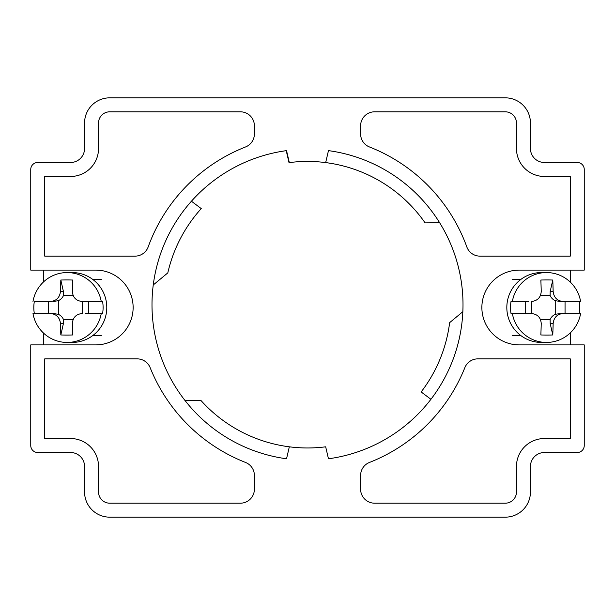 <?xml version="1.0" encoding="UTF-8"?>
<svg xmlns="http://www.w3.org/2000/svg" width="615" height="615" viewBox="0 0 615 615"><rect width="100%" height="100%" fill="white"/><g stroke="black" fill="none" stroke-linecap="round" stroke-linejoin="round"><path stroke-width="0.92" d="M477.824 358.868A13.976 13.976 0 0 0 464.848 367.655A169.471 169.471 0 0 1 369.477 462.442A13.976 13.976 0 0 0 360.613 475.449L360.613 489.202A13.976 13.976 0 0 0 374.589 503.185L505.276 503.185A11.185 11.185 0 0 0 516.462 492L516.462 466.493A27.952 27.952 0 0 1 544.413 438.533L570.274 438.533L570.274 358.868L477.824 358.868M150.152 367.655A13.976 13.976 0 0 0 137.176 358.868L44.726 358.868L44.726 438.533L70.587 438.533A27.952 27.952 0 0 1 98.538 466.493L98.538 492A11.185 11.185 0 0 0 109.724 503.185L240.411 503.185A13.976 13.976 0 0 0 254.387 489.202L254.387 475.449A13.976 13.976 0 0 0 245.523 462.442A169.471 169.471 0 0 1 150.152 367.655M135.039 256.132A13.976 13.976 0 0 0 148.177 246.923A169.471 169.471 0 0 1 245.523 146.97A13.976 13.976 0 0 0 254.387 133.962L254.387 125.798A13.976 13.976 0 0 0 240.411 111.815L109.724 111.815A11.185 11.185 0 0 0 98.538 123L98.538 148.507A27.952 27.952 0 0 1 70.587 176.467L44.726 176.467L44.726 256.132L135.039 256.132M466.823 246.923A13.976 13.976 0 0 0 479.961 256.132L570.274 256.132L570.274 176.467L544.413 176.467A27.952 27.952 0 0 1 516.462 148.507L516.462 123A11.185 11.185 0 0 0 505.276 111.815L374.589 111.815A13.976 13.976 0 0 0 360.613 125.798L360.613 133.962A13.976 13.976 0 0 0 369.477 146.97A169.471 169.471 0 0 1 466.823 246.923M519.252 270.108A37.392 37.392 0 0 0 481.868 307.5A37.392 37.392 0 0 0 519.252 344.892L584.25 344.892L584.25 445.529A6.988 6.988 0 0 1 577.262 452.517L544.413 452.517A13.976 13.976 0 0 0 530.438 466.493L530.438 492A25.161 25.161 0 0 1 505.276 517.161L109.724 517.161A25.161 25.161 0 0 1 84.562 492L84.562 466.493A13.976 13.976 0 0 0 70.587 452.517L37.738 452.517A6.988 6.988 0 0 1 30.75 445.529L30.75 344.892L95.748 344.892A37.392 37.392 0 0 0 133.132 307.5A37.392 37.392 0 0 0 95.748 270.108L30.75 270.108L30.75 169.471A6.988 6.988 0 0 1 37.738 162.483L70.587 162.483A13.976 13.976 0 0 0 84.562 148.507L84.562 123A25.161 25.161 0 0 1 109.724 97.839L505.276 97.839A25.161 25.161 0 0 1 530.438 123L530.438 148.507A13.976 13.976 0 0 0 544.413 162.483L577.262 162.483A6.988 6.988 0 0 1 584.25 169.471L584.25 270.108L519.252 270.108M325.673 162.591A143.264 143.264 0 0 0 289.327 162.591L286.536 150.629A155.495 155.495 0 0 0 286.536 458.782L289.327 446.813A143.264 143.264 0 0 0 325.673 446.813L328.464 458.782A155.495 155.495 0 0 0 328.464 150.629L325.673 162.591A143.264 143.264 0 0 1 425.103 222.884L439.663 222.784M185.023 400.511L200.882 400.403A143.264 143.264 0 0 0 289.327 446.813M462.841 311.69L449.642 322.644A143.264 143.264 0 0 1 421.144 391.947L430.923 399.289M286.221 150.667L289.019 162.637A143.264 143.264 0 0 1 289.327 162.591M153.266 284.953L167.81 272.883A143.264 143.264 0 0 1 201.251 208.6L191.434 201.228M570.274 270.108L570.274 282.101M570.274 332.9L570.274 344.892M43.327 344.892L43.327 332.9M43.327 282.101L43.327 270.108M34.332 313.512A34.94 34.648 90 0 1 34.332 301.488L50.522 301.488C56.419 300.889 59.732 297.552 60.455 291.472A90.336 11.793 -90 0 1 60.831 280.033A88.475 43.834 4.3 0 1 72.747 280.033A90.336 11.793 90 0 0 72.378 291.472C72.839 297.552 76.152 300.889 82.302 301.488L101.244 301.488A34.94 34.648 -90 0 0 32.987 301.488M48.547 301.488L48.547 313.512L53.482 313.512L58.364 314.35A10.017 9.932 90 0 1 63.491 319.523L63.414 323.528L60.831 334.967A90.336 11.793 -90 0 1 60.455 323.528L63.414 323.528M88.368 313.512L88.368 301.488M101.244 301.488L102.582 301.488A34.94 34.648 90 0 1 102.582 313.512L85.262 313.512M67.12 272.56L72.132 272.56A34.94 34.648 90 0 1 106.779 307.5A34.94 34.648 90 0 1 72.132 342.44L67.12 342.44A34.94 34.648 -90 0 0 101.244 313.512M53.482 313.512L32.987 313.512A34.94 34.648 -90 0 0 67.12 342.44M60.831 280.033L63.414 291.472L63.491 295.477A10.017 9.932 90 0 1 58.364 300.65L58.364 314.35M58.364 300.65L53.482 301.488M60.831 334.967A88.475 43.834 175.7 0 0 72.747 334.967A90.336 11.793 90 0 1 72.378 323.528C72.839 317.448 76.152 314.111 82.302 313.512M50.522 313.512C56.426 314.111 59.732 317.448 60.455 323.528M63.491 319.523L73.131 319.523M82.202 313.512L82.202 301.488M73.131 295.477L63.491 295.477M540.47 319.523L550.11 319.523L550.187 323.528L553.146 323.528A90.336 11.793 90 0 1 552.777 334.967A88.475 43.834 -175.7 0 1 540.854 334.967A90.336 11.793 -90 0 0 541.231 323.528C540.762 317.448 537.449 314.111 531.298 313.512L511.019 313.512A34.94 34.648 -90 0 1 511.019 301.488L528.339 301.488M525.233 301.488L525.233 313.512M579.276 301.488A34.94 34.648 -90 0 1 579.276 313.512L560.119 313.512L565.054 313.512L565.054 301.488L560.119 301.488L555.237 300.65A10.017 9.932 -90 0 1 550.11 295.477L550.187 291.472L552.777 280.033A90.336 11.793 90 0 1 553.146 291.472L550.187 291.472M512.357 313.512A34.94 34.648 90 0 0 546.481 342.44L541.469 342.44A34.94 34.648 -90 0 1 507.344 313.512A34.94 34.648 -90 0 1 541.469 272.56L546.481 272.56A34.94 34.648 90 0 0 512.357 301.488M560.119 301.488L580.614 301.488A34.94 34.648 90 0 0 546.481 272.56M546.481 342.44A34.94 34.648 90 0 0 580.614 313.512M531.406 301.488L531.406 313.512M553.146 323.528C553.869 317.448 557.182 314.111 563.079 313.512M552.777 280.033A88.475 43.834 -4.3 0 0 540.854 280.033A90.336 11.793 -90 0 1 541.231 291.472C540.762 297.552 537.449 300.889 531.298 301.488M563.079 301.488C557.182 300.889 553.869 297.552 553.146 291.472M550.11 319.523A10.017 9.932 -90 0 1 555.237 314.35L560.119 313.512M550.187 323.528L552.777 334.967M555.237 314.35L555.237 300.65M550.11 295.477L540.47 295.477M63.414 291.472L60.455 291.472M92.919 335.452L101.321 335.452M92.919 279.548L101.321 279.548M520.682 279.548L512.28 279.548M520.682 335.452L512.28 335.452"/></g></svg>
